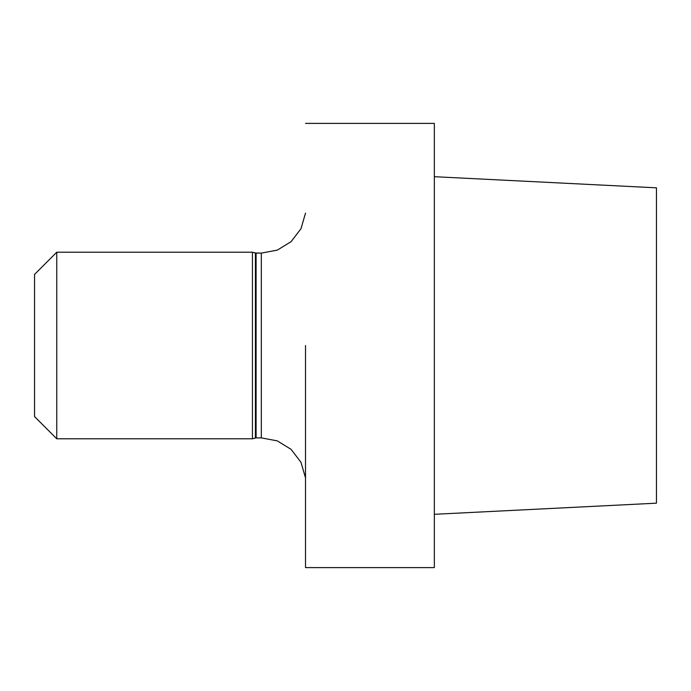 <?xml version="1.0" encoding="UTF-8"?>
<svg xmlns="http://www.w3.org/2000/svg" width="691" height="691" viewBox="0 0 691 691"><rect width="100%" height="100%" fill="white"/><g stroke="black" fill="none" stroke-linecap="round" stroke-linejoin="round"><path stroke-width="1.04" d="M305.517 345.5L305.517 567.605L434.345 567.605L434.345 345.5L434.345 567.605L305.517 567.605L305.517 345.5M434.345 123.395L434.345 345.5L434.345 123.395L305.517 123.395L434.345 123.395M656.45 503.178L656.45 187.822L434.345 176.697L656.45 187.822L656.45 503.178L434.345 514.303L656.45 503.178M252.44 438.785L252.44 252.215L56.757 252.215L56.757 345.5L56.757 252.215L34.55 274.422L34.55 416.578L56.757 438.785L56.757 345.5L56.757 438.785L252.44 438.785L252.44 252.215L56.757 252.215L34.55 274.422L34.55 416.578L56.757 438.785L252.44 438.785L255.411 437.99L255.411 253.01L261.319 253.105L277.29 250.133L291.118 241.625L300.974 228.712L305.517 213.122L300.974 228.712L291.118 241.625L277.29 250.133L261.319 253.105L261.319 345.5L261.319 253.105L256.102 253.105L256.102 345.5L256.102 253.105L252.44 252.215L255.411 253.01L255.411 437.99L256.102 437.895L256.102 345.5L256.102 437.895L261.319 437.895L261.319 345.5L261.319 437.895L277.29 440.867L291.118 449.375L300.974 462.288L305.517 477.878L300.974 462.288L291.118 449.375L277.29 440.867L261.319 437.895L256.102 437.895L252.44 438.785"/></g></svg>
